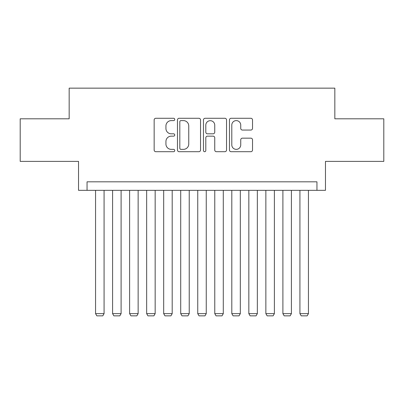 <?xml version="1.0" encoding="UTF-8"?>
<svg xmlns="http://www.w3.org/2000/svg" width="404" height="404" viewBox="0 0 404 404"><rect width="100%" height="100%" fill="white"/><g stroke="black" fill="none" stroke-linecap="round" stroke-linejoin="round"><path stroke-width="0.61" d="M174.75 119.438A1.172 1.172 0 0 0 173.584 118.271L155.823 118.271A1.672 1.672 0 0 0 154.151 119.943L154.151 150.03A1.672 1.672 0 0 0 155.823 151.702L173.584 151.702A1.172 1.172 0 0 0 174.75 150.53A1.172 1.172 0 0 0 173.584 149.364L171.286 149.364A5.348 5.348 0 0 1 165.933 144.011L165.933 141.506A5.348 5.348 0 0 1 171.286 136.153L173.584 136.153A1.172 1.172 0 0 0 174.75 134.987A1.172 1.172 0 0 0 173.584 133.815L171.286 133.815A5.348 5.348 0 0 1 165.933 128.467L165.933 125.957A5.348 5.348 0 0 1 171.286 120.609L173.584 120.609A1.172 1.172 0 0 0 174.75 119.438M250.854 130.053A1.672 1.672 0 0 0 252.525 128.381L252.525 119.943A1.672 1.672 0 0 0 250.854 118.271L231.128 118.271A1.672 1.672 0 0 0 229.457 119.943L229.457 150.03A1.672 1.672 0 0 0 231.128 151.702L250.854 151.702A1.672 1.672 0 0 0 252.525 150.03L252.525 139.834A1.672 1.672 0 0 0 250.854 138.163L242.41 138.163A1.672 1.672 0 0 0 240.739 139.834L240.739 144.89A4.469 4.469 0 0 1 236.269 149.364A4.469 4.469 0 0 1 231.795 144.89L231.795 125.078A4.469 4.469 0 0 1 236.269 120.609A4.469 4.469 0 0 1 240.739 125.078L240.739 128.381A1.672 1.672 0 0 0 242.41 130.053L250.854 130.053M316.953 190.334L325.473 190.334L325.473 161.383L383.8 161.383L383.8 118.806L334.835 118.806L334.835 88.153L69.165 88.153L69.165 118.806L20.2 118.806L20.2 161.383L78.528 161.383L78.528 190.334L316.953 190.334L316.953 181.82L87.047 181.82L87.047 190.334M200.536 119.943A1.672 1.672 0 0 0 198.864 118.271L179.139 118.271A1.672 1.672 0 0 0 177.467 119.943L177.467 150.03A1.672 1.672 0 0 0 179.139 151.702L198.864 151.702A1.672 1.672 0 0 0 200.536 150.03L200.536 119.943M205.136 118.271L224.861 118.271A1.672 1.672 0 0 1 226.533 119.943L226.533 150.03A1.672 1.672 0 0 1 224.861 151.702L216.418 151.702A1.672 1.672 0 0 1 214.746 150.03L214.746 137.825A1.672 1.672 0 0 0 213.075 136.153L207.474 136.153A1.672 1.672 0 0 0 205.803 137.825L205.803 150.53A1.172 1.172 0 0 1 204.631 151.702A1.172 1.172 0 0 1 203.464 150.53L203.464 119.943A1.672 1.672 0 0 1 205.136 118.271M180.977 120.609A1.172 1.172 0 0 0 179.81 121.781L179.81 148.192A1.172 1.172 0 0 0 180.977 149.364L183.401 149.364A5.348 5.348 0 0 0 188.754 144.011L188.754 125.957A5.348 5.348 0 0 0 183.401 120.609L180.977 120.609M214.746 125.164A4.469 4.469 0 0 0 210.277 120.695A4.469 4.469 0 0 0 205.803 125.164L205.803 132.143A1.672 1.672 0 0 0 207.474 133.815L213.075 133.815A1.672 1.672 0 0 0 214.746 132.143L214.746 125.164M104.075 190.334L104.075 313.635L95.561 313.635L95.561 190.334M104.075 313.635L102.798 315.847L96.839 315.847L95.561 313.635M121.104 190.334L121.104 313.635L112.59 313.635L112.59 190.334M121.104 313.635L119.826 315.847L113.867 315.847L112.59 313.635M138.138 190.334L138.138 313.635L129.618 313.635L129.618 190.334M138.138 313.635L136.86 315.847L130.896 315.847L129.618 313.635M155.166 190.334L155.166 313.635L146.652 313.635L146.652 190.334M155.166 313.635L153.889 315.847L147.93 315.847L146.652 313.635M172.195 190.334L172.195 313.635L163.681 313.635L163.681 190.334M172.195 313.635L170.917 315.847L164.958 315.847L163.681 313.635M189.229 190.334L189.229 313.635L180.714 313.635L180.714 190.334M189.229 313.635L187.951 315.847L181.987 315.847L180.714 313.635M206.257 190.334L206.257 313.635L197.743 313.635L197.743 190.334M206.257 313.635L204.98 315.847L199.021 315.847L197.743 313.635M223.286 190.334L223.286 313.635L214.771 313.635L214.771 190.334M223.286 313.635L222.013 315.847L216.049 315.847L214.771 313.635M240.319 190.334L240.319 313.635L231.805 313.635L231.805 190.334M240.319 313.635L239.042 315.847L233.083 315.847L231.805 313.635M257.348 190.334L257.348 313.635L248.834 313.635L248.834 190.334M257.348 313.635L256.07 315.847L250.111 315.847L248.834 313.635M274.382 190.334L274.382 313.635L265.862 313.635L265.862 190.334M274.382 313.635L273.104 315.847L267.14 315.847L265.862 313.635M291.41 190.334L291.41 313.635L282.896 313.635L282.896 190.334M291.41 313.635L290.133 315.847L284.174 315.847L282.896 313.635M308.439 190.334L308.439 313.635L299.925 313.635L299.925 190.334M308.439 313.635L307.161 315.847L301.202 315.847L299.925 313.635"/></g></svg>
